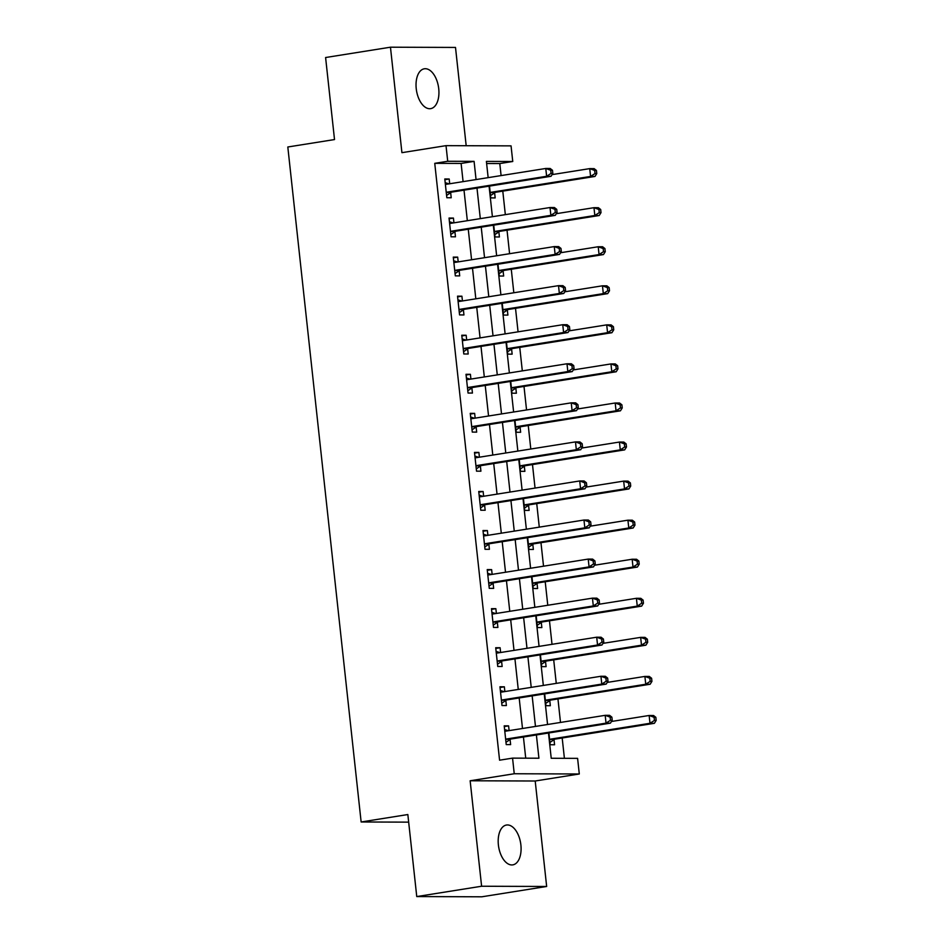 <?xml version="1.0" encoding="UTF-8"?>
<svg xmlns="http://www.w3.org/2000/svg" width="944" height="944" viewBox="0 0 944 944"><rect width="100%" height="100%" fill="white"/><g stroke="black" fill="none" stroke-linecap="round" stroke-linejoin="round"><path stroke-width="1.42" d="M520.887 844.986A20.178 11.151 81 0 0 506.456 825.032A20.178 11.151 81 0 0 498.385 844.915A20.178 11.151 81 0 0 512.804 864.869A20.178 11.151 81 0 0 520.887 844.986M438.736 88.76A20.178 11.151 81 0 0 424.304 68.794A20.178 11.151 81 0 0 416.233 88.677A20.178 11.151 81 0 0 430.653 108.643A20.178 11.151 81 0 0 438.736 88.76M548.488 733.016L551.225 758.268L577.598 758.362L579.297 773.986L514.244 773.75L512.557 758.126L538.918 758.221L536.393 734.951M535.201 781.007L470.147 780.771L481.605 886.239L416.752 896.564L481.794 896.8L546.659 886.475L535.201 781.007L579.297 773.986M466.183 145.718L455.504 47.436L390.462 47.2L401.92 152.668L446.016 145.647L511.058 145.872L512.757 161.495L486.396 161.4L488.154 177.649M501.099 175.584L499.789 163.56L512.757 161.495M564.406 758.315L562.187 737.996M560.5 722.443L557.951 698.938M556.264 683.385L553.703 659.868M552.016 644.315L549.467 620.81M547.78 605.257L545.219 581.752M543.532 566.199L540.971 542.682M539.284 527.141L536.735 503.624M535.047 488.072L532.487 464.566M530.799 449.014L528.251 425.496M526.551 409.956L524.003 386.438M522.315 370.886L519.755 347.38M518.067 331.828L515.518 308.322M513.831 292.77L511.27 269.252M509.583 253.712L507.034 230.194M505.335 214.642L502.786 191.136M481.605 886.239L546.659 886.475M416.752 896.564L407.843 814.542L361.139 821.976L287.814 146.993L334.518 139.559L325.597 57.525L390.462 47.2M499.789 163.56L486.62 163.513M489.499 186.098L490.774 197.898L495.175 197.91L494.621 192.824M493.736 225.156L495.022 236.956L499.411 236.968L498.869 231.882M497.984 264.214L499.27 276.014L503.659 276.026L503.105 270.952M502.232 303.284L503.506 315.072L507.907 315.095L507.353 310.01M506.468 342.342L507.754 354.142L512.144 354.153L511.601 349.068M510.716 381.4L511.99 393.2L516.392 393.211L515.837 388.137M514.952 420.458L516.238 432.258L520.64 432.281L520.085 427.195M519.2 459.527L520.486 471.327L524.876 471.339L524.321 466.253M523.448 498.585L524.722 510.385L529.124 510.397L528.569 505.311M527.684 537.643L528.97 549.443L533.36 549.467L532.817 544.381M531.932 576.713L533.218 588.501L537.608 588.525L537.053 583.439M536.18 615.771L537.455 627.571L541.856 627.583L541.301 622.497M540.416 654.829L541.703 666.629L546.092 666.641L545.538 661.567M544.664 693.887L545.939 705.687L550.34 705.711L549.786 700.625M548.901 732.957L550.187 744.757L554.576 744.769L554.034 739.683M463.091 181.637L461.109 163.43L434.747 163.336L499.577 760.191L512.557 758.126M525.725 758.174L523.424 737.016M522.504 728.497L519.176 697.946M518.256 689.439L514.94 658.888M514.008 650.369L510.692 619.83M509.772 611.311L506.456 580.761M505.524 572.253L502.208 541.703M501.288 533.195L497.96 502.645M497.04 494.125L493.724 463.587M492.792 455.067L489.476 424.517M488.555 416.009L485.228 385.459M484.307 376.939L480.992 346.401M480.059 337.881L476.744 307.331M475.823 298.823L472.507 268.273M471.575 259.753L468.259 229.215M467.339 220.695L464.011 190.157M449.698 183.773L449.191 179.006L444.789 178.982L446.831 197.733L451.22 197.756L450.666 192.67M453.946 222.831L453.427 218.064L449.037 218.052L451.067 236.802L455.468 236.814L454.914 231.728M458.194 261.889L457.675 257.122L453.273 257.11L455.315 275.86L459.704 275.872L459.162 270.786M462.43 300.947L461.911 296.192L457.521 296.168L459.563 314.918L463.952 314.942L463.398 309.856M466.678 340.017L466.159 335.25L461.769 335.238L463.799 353.988L468.2 354L467.646 348.914M470.914 379.075L470.407 374.308L466.006 374.296L468.047 393.046L472.437 393.058L471.882 387.972M475.162 418.133L474.643 413.366L470.254 413.354L472.283 432.104L476.685 432.116L476.13 427.042M479.41 457.203L478.891 452.436L474.49 452.412L476.531 471.162L480.921 471.186L480.378 466.1M483.647 496.261L483.127 491.494L478.738 491.482L480.779 510.232L485.169 510.244L484.614 505.158M487.895 535.319L487.375 530.552L482.986 530.54L485.015 549.29L489.417 549.302L488.862 544.228M492.143 574.377L491.623 569.621L487.222 569.598L489.263 588.348L493.653 588.372L493.098 583.286M496.379 613.447L495.86 608.679L491.47 608.668L493.5 627.418L497.901 627.43L497.346 622.344M500.627 652.505L500.108 647.737L495.706 647.726L497.748 666.476L502.149 666.488L501.594 661.402M504.863 691.563L504.356 686.807L499.954 686.784L501.996 705.534L506.385 705.546L505.831 700.472M509.111 730.632L508.592 725.865L504.202 725.853L506.232 744.592L510.633 744.615L510.079 739.53M361.139 821.976L408.669 822.141M470.147 780.771L514.244 773.75M434.747 163.336L447.716 161.271L446.016 145.647M489.075 186.157L492.402 216.707M493.323 225.227L496.638 255.765M497.571 264.285L500.886 294.823M501.807 303.343L505.123 333.893M506.055 342.401L509.371 372.951M510.291 381.47L513.619 412.009M514.539 420.528L517.855 451.079M518.787 459.586L522.103 490.137M523.023 498.656L526.351 529.195M527.271 537.714L530.587 568.264M531.519 576.772L534.835 607.322M535.755 615.83L539.071 646.38M540.003 654.9L543.319 685.438M544.24 693.958L547.567 724.508M476.059 179.572L474.089 161.365L447.716 161.271M535.472 726.432L532.156 695.881M531.224 687.374L527.908 656.823M526.988 648.304L523.66 617.765M522.74 609.246L519.424 578.696M518.492 570.188L515.176 539.638M514.256 531.118L510.94 500.58M510.008 492.06L506.692 461.522M505.772 453.002L502.444 422.452M501.524 413.944L498.208 383.394M497.276 374.874L493.96 344.336M493.039 335.816L489.712 305.266M488.791 296.758L485.476 266.208M484.543 257.688L481.228 227.15M480.307 218.63L476.991 188.08M461.109 163.43L474.089 161.365M444.872 179.69L449.191 179.006M449.108 218.748L453.427 218.064M453.356 257.818L457.675 257.122M457.592 296.876L461.911 296.192M461.84 335.934L466.159 335.25M466.088 374.992L470.407 374.308M470.324 414.062L474.643 413.366M474.572 453.12L478.891 452.436M478.809 492.178L483.127 491.494M483.057 531.248L487.375 530.552M487.305 570.306L491.623 569.621M491.541 609.364L495.86 608.679M495.789 648.434L500.108 647.737M500.037 687.492L504.356 686.807M504.273 726.55L508.592 725.865M447.527 192.057L451.928 192.08L551.025 176.292L546.623 176.28L447.527 192.057A3.151 2.62 -89.8 0 0 446.583 192.446L446.276 192.659M551.06 173.401L546.623 176.28L545.774 168.469L550.175 168.48L552.488 170.286L550.73 170.274L551.06 173.401L552.818 173.413L552.488 170.286M445.344 184.068L445.686 184.174A3.151 2.62 -89.8 0 0 446.677 184.245L545.774 168.469L550.73 170.274M451.928 192.08A3.151 2.62 -89.8 0 0 450.984 192.458L446.583 195.455M445.19 182.676L449.049 183.868M551.025 176.292L552.818 173.413M490.526 195.609L494.927 192.611A3.151 2.62 90.2 0 1 495.871 192.234L594.98 176.445L590.578 176.434L589.729 168.622L552.063 174.616M490.231 192.812L490.538 192.6A3.151 2.62 90.2 0 1 491.482 192.222L590.578 176.434L595.015 173.554L596.773 173.566L596.431 170.439L594.673 170.439L595.015 173.554M594.673 170.439L589.729 168.622L594.13 168.634L596.431 170.439M596.773 173.566L594.98 176.445M451.775 231.127L456.164 231.138L555.261 215.362L550.871 215.338L451.775 231.127A3.151 2.62 -89.8 0 0 450.831 231.504L450.512 231.717M555.308 212.459L550.871 215.338L550.022 207.527L554.423 207.538L556.724 209.344L554.966 209.344L555.308 212.459L557.066 212.471L556.724 209.344M449.58 223.126L449.934 223.244A3.151 2.62 -89.8 0 0 450.925 223.315L550.022 207.527L554.966 209.344M456.164 231.138A3.151 2.62 -89.8 0 0 455.22 231.516L450.819 234.513M449.438 221.746L453.285 222.937M555.261 215.362L557.066 212.471M456.011 270.185L460.412 270.196L559.509 254.42L555.119 254.396L456.011 270.185A3.151 2.62 -89.8 0 0 455.067 270.562L454.76 270.775M559.556 251.529L555.119 254.396L554.27 246.585L558.659 246.608L560.972 248.402L559.214 248.402L559.556 251.529L561.314 251.529L560.972 248.402M453.828 262.196L454.17 262.302A3.151 2.62 -89.8 0 0 455.173 262.373L554.27 246.585L559.214 248.402M460.412 270.196A3.151 2.62 -89.8 0 0 459.468 270.586L455.067 273.571M453.675 260.804L457.533 261.995M559.509 254.42L561.314 251.529M460.259 309.243L464.66 309.266L563.757 293.478L559.355 293.466L460.259 309.243A3.151 2.62 -89.8 0 0 459.315 309.62L459.008 309.833M563.792 290.587L559.355 293.466L558.506 285.654L562.907 285.666L565.208 287.472L563.45 287.46L563.792 290.587L565.55 290.599L565.208 287.472M458.076 301.254L458.418 301.36A3.151 2.62 -89.8 0 0 459.409 301.431L558.506 285.654L563.45 287.46M464.66 309.266A3.151 2.62 -89.8 0 0 463.716 309.644L459.303 312.629M457.923 299.862L461.781 301.053M563.757 293.478L565.55 290.599M494.774 234.667L499.175 231.669A3.151 2.62 90.2 0 1 500.119 231.292L599.216 215.515L594.826 215.492L593.977 207.68L556.311 213.686M494.467 231.87L494.786 231.658A3.151 2.62 90.2 0 1 495.73 231.28L594.826 215.492L599.263 212.624L601.021 212.624L600.679 209.497L598.921 209.497L599.263 212.624M598.921 209.497L593.977 207.68L598.366 207.704L600.679 209.497M601.021 212.624L599.216 215.515M499.022 273.725L503.423 270.739A3.151 2.62 90.2 0 1 504.367 270.35L603.464 254.573L599.062 254.561L598.213 246.75L560.559 252.744M498.715 270.928L499.022 270.716A3.151 2.62 90.2 0 1 499.966 270.338L599.062 254.561L603.499 251.682L605.257 251.682L604.927 248.567L603.169 248.555L603.499 251.682M603.169 248.555L598.213 246.75L602.614 246.762L604.927 248.567M605.257 251.682L603.464 254.573M503.258 312.794L507.66 309.797A3.151 2.62 90.2 0 1 508.604 309.42L607.7 293.631L603.31 293.619L602.461 285.808L564.795 291.802M502.951 309.998L503.27 309.785A3.151 2.62 90.2 0 1 504.214 309.396L603.31 293.619L607.747 290.74L609.505 290.752L609.163 287.625L607.405 287.613L607.747 290.74M607.405 287.613L602.461 285.808L606.85 285.82L609.163 287.625M609.505 290.752L607.7 293.631M464.507 348.312L468.897 348.324L567.993 332.536L563.603 332.524L464.507 348.312A3.151 2.62 -89.8 0 0 463.563 348.69L463.244 348.902M568.04 329.645L563.603 332.524L562.754 324.712L567.143 324.724L569.456 326.53L567.698 326.53L568.04 329.645L569.798 329.657L569.456 326.53M462.312 340.312L462.666 340.418A3.151 2.62 -89.8 0 0 463.657 340.501L562.754 324.712L567.698 326.53M468.897 348.324A3.151 2.62 -89.8 0 0 467.953 348.702L463.551 351.699M462.171 338.931L466.017 340.123M567.993 332.536L569.798 329.657M507.506 351.852L511.908 348.855A3.151 2.62 90.2 0 1 512.852 348.478L611.948 332.701L607.558 332.677L606.709 324.866L569.043 330.872M507.199 349.056L507.506 348.843A3.151 2.62 90.2 0 1 508.45 348.466L607.558 332.677L611.995 329.81L613.753 329.81L613.411 326.683L611.653 326.683L611.995 329.81M611.653 326.683L606.709 324.866L611.098 324.889L613.411 326.683M613.753 329.81L611.948 332.701M468.743 387.37L473.145 387.382L572.241 371.606L567.84 371.582L468.743 387.37A3.151 2.62 -89.8 0 0 467.799 387.748L467.492 387.96M572.276 368.715L567.84 371.582L567.002 363.77L571.391 363.794L573.704 365.588L571.946 365.588L572.276 368.715L574.035 368.715L573.704 365.588M466.56 379.382L466.902 379.488A3.151 2.62 -89.8 0 0 467.894 379.559L567.002 363.77L571.946 365.588M473.145 387.382A3.151 2.62 -89.8 0 0 472.201 387.76L467.799 390.757M466.407 377.989L470.265 379.181M572.241 371.606L574.035 368.715M472.991 426.428L477.381 426.44L576.489 410.664L572.088 410.652L472.991 426.428A3.151 2.62 -89.8 0 0 472.047 426.806L471.74 427.018M576.524 407.773L572.088 410.652L571.238 402.84L575.639 402.852L577.94 404.657L576.182 404.646L576.524 407.773L578.283 407.773L577.94 404.657M470.808 418.44L471.15 418.546A3.151 2.62 -89.8 0 0 472.142 418.617L571.238 402.84L576.182 404.646M477.381 426.44A3.151 2.62 -89.8 0 0 476.437 426.83L472.035 429.815M470.655 417.047L474.502 418.239M576.489 410.664L578.283 407.773M477.239 465.486L481.629 465.51L580.725 449.722L576.336 449.71L477.239 465.486A3.151 2.62 -89.8 0 0 476.295 465.876L475.977 466.088M580.772 446.831L576.336 449.71L575.486 441.898L579.876 441.91L582.188 443.715L580.43 443.704L580.772 446.831L582.531 446.842L582.188 443.715M475.044 457.498L475.387 457.604A3.151 2.62 -89.8 0 0 476.39 457.675L575.486 441.898L580.43 443.704M481.629 465.51A3.151 2.62 -89.8 0 0 480.685 465.888L476.283 468.885M474.891 456.105L478.75 457.297M580.725 449.722L582.531 446.842M481.475 504.556L485.877 504.568L584.973 488.791L580.572 488.768L481.475 504.556A3.151 2.62 -89.8 0 0 480.531 504.934L480.225 505.146M585.009 485.9L580.572 488.768L579.722 480.956L584.124 480.98L586.425 482.773L584.666 482.773L585.009 485.9L586.767 485.9L586.425 482.773M479.292 496.568L479.635 496.674A3.151 2.62 -89.8 0 0 480.626 496.745L579.722 480.956L584.666 482.773M485.877 504.568A3.151 2.62 -89.8 0 0 484.933 504.946L480.531 507.943M479.139 495.175L482.998 496.367M584.973 488.791L586.767 485.9M485.723 543.614L490.113 543.626L589.209 527.849L584.82 527.838L485.723 543.614A3.151 2.62 -89.8 0 0 484.779 543.992L484.461 544.204M589.257 524.958L584.82 527.838L583.97 520.026L588.36 520.038L590.673 521.843L588.914 521.831L589.257 524.958L591.015 524.958L590.673 521.843M483.529 535.626L483.883 535.732A3.151 2.62 -89.8 0 0 484.874 535.803L583.97 520.026L588.914 521.831M490.113 543.626A3.151 2.62 -89.8 0 0 489.169 544.015L484.768 547.001M483.387 534.233L487.234 535.425M589.209 527.849L591.015 524.958M511.742 390.91L516.156 387.925A3.151 2.62 90.2 0 1 517.1 387.536L616.196 371.759L611.795 371.747L610.945 363.936L573.279 369.93M511.447 388.114L511.754 387.901A3.151 2.62 90.2 0 1 512.698 387.524L611.795 371.747L616.231 368.868L617.99 368.868L617.647 365.753L615.889 365.741L616.231 368.868M615.889 365.741L610.945 363.936L615.346 363.947L617.647 365.753M617.99 368.868L616.196 371.759M515.99 429.98L520.392 426.983A3.151 2.62 90.2 0 1 521.336 426.605L620.432 410.817L616.043 410.805L615.193 402.994L577.527 408.988M515.684 427.184L516.002 426.971A3.151 2.62 90.2 0 1 516.946 426.582L616.043 410.805L620.479 407.926L622.238 407.938L621.895 404.811L620.137 404.799L620.479 407.926M620.137 404.799L615.193 402.994L619.583 403.005L621.895 404.811M622.238 407.938L620.432 410.817M520.238 469.038L524.64 466.041A3.151 2.62 90.2 0 1 525.584 465.663L624.68 449.875L620.279 449.863L619.429 442.052L581.775 448.046M519.932 466.242L520.238 466.029A3.151 2.62 90.2 0 1 521.182 465.652L620.279 449.863L624.716 446.984L626.474 446.996L626.143 443.869L624.385 443.869L624.716 446.984M624.385 443.869L619.429 442.052L623.831 442.063L626.143 443.869M626.474 446.996L624.68 449.875M524.475 508.096L528.876 505.099A3.151 2.62 90.2 0 1 529.82 504.721L628.916 488.945L624.527 488.921L623.677 481.11L586.012 487.116M524.18 505.3L524.486 505.087A3.151 2.62 90.2 0 1 525.43 504.71L624.527 488.921L628.964 486.054L630.722 486.054L630.38 482.927L628.621 482.927L628.964 486.054M628.621 482.927L623.677 481.11L628.079 481.133L630.38 482.927M630.722 486.054L628.916 488.945M528.723 547.154L533.124 544.169A3.151 2.62 90.2 0 1 534.068 543.791L633.164 528.003L628.775 527.991L627.925 520.179L590.26 526.174M528.416 544.358L528.734 544.145A3.151 2.62 90.2 0 1 529.667 543.768L628.775 527.991L633.212 525.112L634.97 525.124L634.628 521.997L632.869 521.985L633.212 525.112M632.869 521.985L627.925 520.179L632.315 520.191L634.628 521.997M634.97 525.124L633.164 528.003M489.96 582.672L494.361 582.696L593.457 566.907L589.068 566.896L489.96 582.672A3.151 2.62 -89.8 0 0 489.016 583.062L488.709 583.262M593.493 564.016L589.068 566.896L588.218 559.084L592.608 559.096L594.921 560.901L593.162 560.889L593.493 564.016L595.251 564.028L594.921 560.901M487.777 574.684L488.119 574.79A3.151 2.62 -89.8 0 0 489.11 574.861L588.218 559.084L593.162 560.889M494.361 582.696A3.151 2.62 -89.8 0 0 493.417 583.073L489.016 586.071M487.623 573.291L491.482 574.483M593.457 566.907L595.251 564.028M532.959 586.224L537.372 583.227A3.151 2.62 90.2 0 1 538.316 582.849L637.412 567.061L633.011 567.049L632.161 559.237L594.496 565.232M532.664 583.427L532.971 583.215A3.151 2.62 90.2 0 1 533.915 582.837L633.011 567.049L637.448 564.17L639.206 564.182L638.864 561.055L637.106 561.043L637.448 564.17M637.106 561.043L632.161 559.237L636.563 559.249L638.864 561.055M639.206 564.182L637.412 567.061M494.208 621.742L498.597 621.754L597.705 605.965L593.304 605.954L494.208 621.742A3.151 2.62 -89.8 0 0 493.264 622.12L492.957 622.332M597.741 603.074L593.304 605.954L592.454 598.142L596.856 598.154L599.157 599.959L597.399 599.959L597.741 603.074L599.499 603.086L599.157 599.959M492.025 613.742L492.367 613.86A3.151 2.62 -89.8 0 0 493.358 613.93L592.454 598.142L597.399 599.959M498.597 621.754A3.151 2.62 -89.8 0 0 497.653 622.131L493.252 625.129M491.871 612.361L495.73 613.553M597.705 605.965L599.499 603.086M537.207 625.282L541.608 622.285A3.151 2.62 90.2 0 1 542.552 621.907L641.649 606.131L637.259 606.107L636.409 598.295L598.744 604.302M536.9 622.485L537.219 622.273A3.151 2.62 90.2 0 1 538.163 621.895L637.259 606.107L641.696 603.24L643.454 603.24L643.112 600.113L641.354 600.113L641.696 603.24M641.354 600.113L636.409 598.295L640.799 598.319L643.112 600.113M643.454 603.24L641.649 606.131M498.456 660.8L502.845 660.812L601.942 645.035L597.552 645.012L498.456 660.8A3.151 2.62 -89.8 0 0 497.512 661.178L497.193 661.39M601.989 642.144L597.552 645.012L596.702 637.2L601.092 637.224L603.405 639.017L601.647 639.017L601.989 642.144L603.747 642.144L603.405 639.017M496.261 652.811L496.615 652.918A3.151 2.62 -89.8 0 0 497.606 652.988L596.702 637.2L601.647 639.017M502.845 660.812A3.151 2.62 -89.8 0 0 501.901 661.189L497.5 664.187M496.107 651.419L499.966 652.611M601.942 645.035L603.747 642.144M541.455 664.34L545.856 661.355A3.151 2.62 90.2 0 1 546.8 660.965L645.897 645.189L641.495 645.177L640.657 637.365L602.992 643.36M541.148 661.543L541.455 661.331A3.151 2.62 90.2 0 1 542.399 660.953L641.495 645.177L645.932 642.298L647.69 642.298L647.36 639.182L645.602 639.171L645.932 642.298M645.602 639.171L640.657 637.365L645.047 637.377L647.36 639.182M647.69 642.298L645.897 645.189M502.692 699.858L507.093 699.882L606.19 684.093L601.788 684.081L502.692 699.858A3.151 2.62 -89.8 0 0 501.748 700.236L501.441 700.448M606.225 681.202L601.788 684.081L600.939 676.27L605.34 676.282L607.653 678.087L605.895 678.075L606.225 681.202L607.983 681.214L607.653 678.087M500.509 691.869L500.851 691.976A3.151 2.62 -89.8 0 0 501.842 692.046L600.939 676.27L605.895 678.075M507.093 699.882A3.151 2.62 -89.8 0 0 506.149 700.259L501.748 703.245M500.355 690.477L504.214 691.669M606.19 684.093L607.983 681.214M545.691 703.41L550.092 700.413A3.151 2.62 90.2 0 1 551.036 700.035L650.145 684.247L645.743 684.235L644.894 676.423L607.228 682.418M545.396 700.613L545.703 700.401A3.151 2.62 90.2 0 1 546.647 700.011L645.743 684.235L650.18 681.356L651.938 681.367L651.596 678.24L649.838 678.229L650.18 681.356M649.838 678.229L644.894 676.423L649.295 676.435L651.596 678.24M651.938 681.367L650.145 684.247M506.94 738.928L511.329 738.94L610.426 723.151L606.036 723.139L506.94 738.928A3.151 2.62 -89.8 0 0 505.996 739.305L505.677 739.518M610.473 720.26L606.036 723.139L605.187 715.328L609.588 715.34L611.889 717.145L610.131 717.133L610.473 720.26L612.231 720.272L611.889 717.145M504.745 730.927L505.099 731.034A3.151 2.62 -89.8 0 0 506.09 731.104L605.187 715.328L610.131 717.133M511.329 738.94A3.151 2.62 -89.8 0 0 510.385 739.317L505.984 742.314M504.603 729.547L508.45 730.739M610.426 723.151L612.231 720.272M549.939 742.468L554.34 739.471A3.151 2.62 90.2 0 1 555.284 739.093L654.381 723.316L649.991 723.293L649.142 715.481L611.476 721.487M549.632 739.671L549.951 739.459A3.151 2.62 90.2 0 1 550.895 739.081L649.991 723.293L654.428 720.425L656.186 720.425L655.844 717.298L654.086 717.298L654.428 720.425M654.086 717.298L649.142 715.481L653.531 715.505L655.844 717.298M656.186 720.425L654.381 723.316M445.686 184.174L447.102 184.186M446.583 192.446L450.984 192.458M494.927 192.611L490.538 192.6M495.871 192.234L491.482 192.222M449.934 223.244L451.338 223.244M450.831 231.504L455.22 231.516M454.17 262.302L455.586 262.302M455.067 270.562L459.468 270.586M458.418 301.36L459.834 301.372M459.315 309.62L463.716 309.644M499.175 231.669L494.786 231.658M500.119 231.292L495.73 231.28M503.423 270.739L499.022 270.716M504.367 270.35L499.966 270.338M507.66 309.797L503.27 309.785M508.604 309.42L504.214 309.396M462.666 340.418L464.07 340.43M463.563 348.69L467.953 348.702M511.908 348.855L507.506 348.843M512.852 348.478L508.45 348.466M466.902 379.488L468.318 379.488M467.799 387.748L472.201 387.76M471.15 418.546L472.555 418.546M472.047 426.806L476.437 426.83M475.387 457.604L476.803 457.616M476.295 465.876L480.685 465.888M479.635 496.674L481.051 496.674M480.531 504.934L484.933 504.946M483.883 535.732L485.287 535.732M484.779 543.992L489.169 544.015M516.156 387.925L511.754 387.901M517.1 387.536L512.698 387.524M520.392 426.983L516.002 426.971M521.336 426.605L516.946 426.582M524.64 466.041L520.238 466.029M525.584 465.663L521.182 465.652M528.876 505.099L524.486 505.087M529.82 504.721L525.43 504.71M533.124 544.169L528.734 544.145M534.068 543.791L529.667 543.768M488.119 574.79L489.535 574.802M489.016 583.062L493.417 583.073M537.372 583.227L532.971 583.215M538.316 582.849L533.915 582.837M492.367 613.86L493.783 613.86M493.264 622.12L497.653 622.131M541.608 622.285L537.219 622.273M542.552 621.907L538.163 621.895M496.615 652.918L498.019 652.918M497.512 661.178L501.901 661.189M545.856 661.355L541.455 661.331M546.8 660.965L542.399 660.953M500.851 691.976L502.267 691.987M501.748 700.236L506.149 700.259M550.092 700.413L545.703 700.401M551.036 700.035L546.647 700.011M505.099 731.034L506.503 731.045M505.996 739.305L510.385 739.317M554.34 739.471L549.951 739.459M555.284 739.093L550.895 739.081"/></g></svg>
